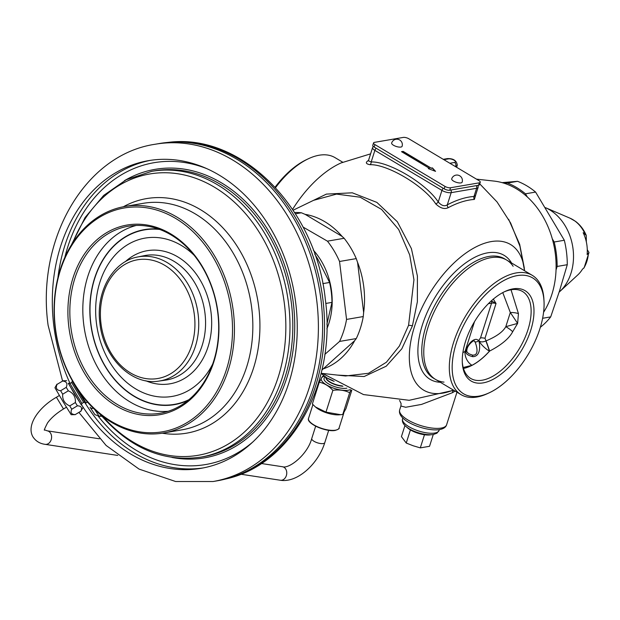 <?xml version="1.0" encoding="UTF-8"?>
<svg xmlns="http://www.w3.org/2000/svg" width="620" height="620" viewBox="0 0 620 620"><rect width="100%" height="100%" fill="white"/><g stroke="black" fill="none" stroke-linecap="round" stroke-linejoin="round"><path stroke-width="0.93" d="M102.137 415.625L102.083 416.384L100.711 416.19L100.89 414.889M102.029 416.005A1.093 0.992 4.3 0 0 100.634 415.71L99.533 416.377L100.711 416.19M99.533 416.377L94.938 414.648L90.195 407.441M93.349 408.231A2.736 2.55 -33.4 0 1 90.133 407.348L90.07 407.255A2.736 2.55 -33.4 0 0 90.133 407.348L94.938 414.648M253.363 441.502A153.117 119.063 80.3 0 1 98.394 416.4M206.468 168.524A153.117 119.063 -99.7 0 0 64.868 257.254M101.231 415.16A1.093 0.922 21.6 0 0 100.758 415.229M217.829 313.232A94.844 73.749 80.3 0 1 161.89 412.912A94.844 73.749 80.3 0 1 70.703 326.221A94.844 73.749 -99.7 0 1 129.782 226.006A94.844 73.749 -99.7 0 1 217.829 313.232M218.062 313.286A96.232 74.834 -99.7 0 0 131.866 224.417A96.232 74.834 -99.7 0 0 68.781 326.461A96.232 74.834 80.3 0 0 154.969 415.33A96.232 74.834 80.3 0 0 218.062 313.286M231.477 312.1A113.53 88.28 -99.7 0 0 129.789 207.258A113.53 88.28 -99.7 0 0 55.366 327.647A113.53 88.28 80.3 0 0 157.046 432.489A113.53 88.28 80.3 0 0 231.477 312.1M233.383 311.86A114.894 89.35 -99.7 0 0 124.814 206.491A114.894 89.35 -99.7 0 0 55.149 327.592A114.894 89.35 80.3 0 0 163.719 432.969A114.894 89.35 80.3 0 0 233.383 311.86M57.908 277.714A156.062 121.357 80.3 0 1 150.482 160.34M84.692 402.287A156.062 121.357 -99.7 0 0 203.321 467.906M81.313 404.403A156.062 121.357 -99.7 0 0 201.206 468.294A156.062 121.357 -99.7 0 0 295.825 303.8A156.062 121.357 80.3 0 0 148.358 160.681A156.062 121.357 80.3 0 0 53.739 325.175A156.062 121.357 -99.7 0 0 70.052 383.462M155.139 144.251L159.371 143.522A171.105 133.052 80.3 0 1 166.354 142.569A171.105 133.052 80.3 0 1 321.059 300.444A171.105 133.052 80.3 0 1 224.208 479.361A171.105 133.052 80.3 0 1 217.31 480.795L213.071 481.523A171.105 133.052 -99.7 0 0 316.82 301.165A171.105 133.052 80.3 0 0 155.139 144.251C84.359 154.729 36.13 239.956 48.12 325.376L62.527 380.812M326.88 324.221L331.987 302.382A73.865 57.435 -99.7 0 0 329.584 282.472L317.82 259.129L314.797 254.231M329.584 282.472L322.803 283.635M331.987 302.382L325.763 303.451M476.478 179.141L493.969 181.071A79.36 61.713 80.3 0 1 551.885 294.337A79.36 61.713 -99.7 0 1 543.593 312.279M508.648 219.317L519.645 244.257L524.264 267.747M479.748 183.869L497.046 201.942L510.609 222.968L519.917 246.179L524.567 270.738A84.793 44.377 120.8 0 0 476.315 246.737A84.793 44.377 120.8 0 0 414.555 326.376A84.793 44.377 -59.2 0 0 453.344 390.042M341.101 162.921A84.793 44.377 120.8 0 0 292.578 209.382M337.42 375.092L364.111 376.542L386.245 366.188L401.807 348.812L412.424 325.833L417.376 301.738L417.407 276.055L411.393 248.589L397.343 221.758L376.875 202.399L352.284 192.812L326.399 194.107L304.668 204.631M368.792 160.231C365.203 162.409 365.63 163.897 370.047 164.703C386.919 164.021 423.584 185.279 435.782 203.926C440.363 208.266 444.517 209.506 448.252 207.654A111.74 58.474 -59.2 0 1 474.378 199.431L475.835 194.548M474.378 199.431A2.736 2.193 86 0 1 474.006 196.463L475.563 195.409M448.252 207.654A2.736 1.767 62 0 1 447.291 204.871A114.25 59.791 -59.2 0 1 474.006 196.463L476.602 188.286A6.836 2.387 17.6 0 0 478.113 187.372L475.571 195.377M435.782 203.926A2.736 1 141.1 0 0 438.255 201.981C441.425 205.654 444.439 206.623 447.291 204.871L451.174 192.657L476.602 188.286A2.736 2.124 80.3 0 0 476.315 185.643M370.047 164.703A2.736 1.674 96.8 0 0 371.194 161.959C388.399 161.262 425.808 182.954 438.255 201.981L441.928 190.402A6.836 2.387 17.6 0 0 451.174 192.657A2.736 2.124 80.3 0 0 450.887 190.014M368.388 160.851L371.194 161.959L374.875 150.381L441.928 190.402A2.736 1.434 120.8 0 1 443.269 188.294M345.534 375.983L368.551 373.279L386.376 362.251L399.389 346.022L408.572 325.345L413.951 279.783L409.704 254.967L398.675 229.493L381.563 209.405L360.173 197.214L336.544 194.099L313.573 200.33M345.673 375.999L321.137 373.294M451.841 390.693L409.169 400.303L363.475 394.568L322.54 373.449M455.134 391.112L452.399 392.716L421.546 404.411L405.705 407.262L400.907 406.022L401.101 403.543L399.575 400.443M472.215 355.043L469.022 353.834C467.131 352.486 466.418 351.238 466.883 350.091C467.224 344.573 474.936 339.38 474.083 340.923A6.836 3.581 -59.2 0 1 474.75 341.597C474.695 340.45 481.291 356.368 472.215 355.043A2.736 1.225 -83.1 0 1 472.688 356.663C467.317 355.291 465.147 353.346 466.186 350.827A9.571 5.014 -59.2 0 1 471.774 341.233A9.571 5.014 -59.2 0 1 478.423 340.713C479.26 339.551 482.624 356.702 472.688 356.663M466.883 350.091A2.736 1.387 9.6 0 1 466.186 350.827A39.665 20.762 -59.2 0 1 465.062 351.439A10.943 7.13 -117.4 0 0 471.975 365.304L463.202 367.513M474.75 341.597A2.736 2.248 148.2 0 0 478.423 340.713A39.665 20.762 -59.2 0 0 478.741 340.365A10.943 3.247 -138.2 0 0 489.428 351.176A10.943 0.635 70.5 0 0 485.879 340.938C482.453 342.372 480.074 342.186 478.741 340.365L480.508 337.939A6.836 2.387 -162.4 0 1 484.972 338.303L496.031 303.49L493.233 298.995M474.509 321.687L465.062 351.439L462.869 352.648M471.975 365.304A50.608 26.482 -59.2 0 0 489.428 351.176L489.606 351.075C501.518 344.867 509.221 338.412 512.693 331.7L517.622 323.392L518.444 313.619L511.027 289.772M518.444 313.619A10.943 4.208 0.5 0 0 510.314 312.511L502.766 292.601M462.272 361.886A50.608 26.482 -59.2 0 0 470.712 378.44A50.608 26.482 -59.2 0 0 528.007 329.592A50.608 26.482 120.8 0 0 522.582 291.524A50.608 26.482 120.8 0 0 504.006 291.958M530.743 330.266A52.63 27.544 -59.2 0 1 491.513 380.13A52.63 27.544 -59.2 0 1 462.318 362.863A52.63 27.544 -59.2 0 1 465.512 341.465A52.63 27.544 120.8 0 1 504.889 291.532A52.63 27.544 120.8 0 1 530.743 330.266M539.919 328.685A67.448 35.301 120.8 0 0 544.019 301.266A67.448 35.301 120.8 0 0 506.602 279.132A67.448 35.301 120.8 0 0 456.328 343.046A67.448 35.301 120.8 0 0 463.558 393.785A67.448 35.301 120.8 0 0 539.919 328.685A67.448 35.301 -59.2 0 1 489.467 392.685A67.448 35.301 -59.2 0 1 456.328 343.046A67.448 35.301 120.8 0 1 532.689 277.946A67.448 35.301 120.8 0 1 539.919 328.685M544.019 301.266L543.918 299.344A69.471 36.355 120.8 0 0 532.247 275.327A69.471 36.355 120.8 0 0 453.6 342.38A69.471 36.355 -59.2 0 0 461.048 394.638L433.496 378.2A69.471 36.355 -59.2 0 1 426.049 325.942A69.471 36.355 120.8 0 1 504.703 258.889L532.247 275.327M489.467 392.685L487.723 393.506A69.471 36.355 -59.2 0 1 461.048 394.638M463.473 368.458A50.608 26.482 -59.2 0 0 489.606 351.075A10.943 0.643 70.4 0 0 486.057 340.884C496.364 336.598 502.952 331.863 505.804 326.686L517.622 323.392L510.314 312.511L505.804 326.686A10.943 3.115 34.1 0 1 512.693 331.7M484.972 338.303L486.057 340.884M491.924 300.336A2.736 0.938 -42.5 0 0 491.513 300.987L491.319 300.871M488.382 303.684L491.567 303.134A6.836 2.387 -162.4 0 1 496.031 303.49L491.513 300.987A2.736 2.124 80.3 0 1 491.567 303.134L480.508 337.939M342.713 162.215L335.025 157.635A69.471 36.355 120.8 0 0 308.349 158.767L306.613 159.588A67.448 35.301 120.8 0 0 275.117 187.155M308.349 158.767A69.471 36.355 120.8 0 0 275.559 187.635M323.772 368.683A79.36 61.713 -99.7 0 0 354.741 340.55M305.087 214.342A79.36 61.713 80.3 0 1 342.17 236.491M357.461 262.082A79.36 61.713 80.3 0 1 363.607 312.767M444.021 382.122A69.471 36.355 -59.2 0 1 428.056 327.135A69.471 36.355 -59.2 0 1 469.952 267.204A69.471 36.355 -59.2 0 1 513.143 266.282M373.558 142.918L372.775 145.359A4.1 1.434 17.6 0 0 374.147 147.041L444.207 188.852A4.1 1.434 17.6 0 0 449.756 190.208L478.57 185.256A4.1 1.434 17.6 0 0 479.477 184.706L480.26 182.264A4.1 1.434 17.6 0 0 478.888 180.583L408.828 138.772A4.1 1.434 17.6 0 0 403.279 137.415L374.465 142.368A4.1 1.434 17.6 0 0 373.558 142.918A4.1 1.434 17.6 0 0 374.922 144.6L444.989 186.403A4.1 1.434 17.6 0 0 450.531 187.759L479.353 182.815A4.1 1.434 17.6 0 0 480.26 182.264M403.155 151.388L401.512 151.675L429.544 168.4L428.304 168.609L435.55 171.352L432.411 167.904L431.179 168.113L403.155 151.388L401.814 151.853M431.179 168.113L403.078 151.637M432.411 167.904L431.101 168.361M435.093 171.182L432.334 168.144M429.544 168.4L428.722 168.772M402.093 146.328A5.471 1.907 -162.4 0 1 400.884 147.056A5.471 1.907 17.6 0 1 394.808 145.925A5.471 1.907 17.6 0 1 391.662 143.011A5.471 5.471 0 0 1 395.955 139.275A5.471 5.471 0 0 1 402.093 146.328M462.148 182.164A5.471 1.907 -162.4 0 1 460.939 182.9A5.471 1.907 17.6 0 1 454.855 181.761A5.471 1.907 17.6 0 1 451.716 178.855A5.471 5.471 0 0 1 456.01 175.119A5.471 5.471 0 0 1 462.148 182.164M313.325 250.17A62.977 48.972 80.3 0 1 326.849 328.879M324.81 354.408L339.566 341.434A80.701 62.752 -99.7 0 0 346.557 319.424L339.543 261.477L356.26 258.61L357.585 262.454L363.63 312.418L363.266 316.556A80.701 62.752 -99.7 0 1 356.275 338.567L354.663 340.659L321.92 370.024M303.025 227.044L327.43 241.157A80.701 62.752 80.3 0 1 339.543 261.477M295.43 213.799L301.39 212.776L305.187 214.388L342.046 236.383L344.139 238.289A80.701 62.752 80.3 0 1 356.26 258.61M327.43 241.157L344.139 238.289M294.616 212.513A80.701 62.752 80.3 0 1 301.39 212.776M339.566 341.434L356.275 338.567M346.557 319.424L363.266 316.556M430.931 434.76A14.896 5.192 -162.4 0 1 430.551 434.837A14.896 5.192 -162.4 0 1 424.475 434.752A14.896 5.192 -162.4 0 1 410.417 429.916A14.896 5.192 -162.4 0 1 406.728 427.071M404.945 425.529L401.427 436.612L406.247 443.044L413.176 445.772L420.306 447.88L429.536 446.299L433.271 434.527M420.306 447.88L424.475 434.752M406.247 443.044L410.417 429.916M540.369 327.252A80.701 62.752 -99.7 0 0 550.7 316.89L559.589 290.695L567.277 264.701L557.155 266.445L556.039 269.964M542.624 318.277L550.7 316.89M502.092 182.637L517.561 181.319A80.701 62.752 80.3 0 1 535.595 192.076L564.324 240.258A80.701 62.752 80.3 0 1 567.277 264.701M552.257 238.754L554.195 242.001L564.324 240.258M554.195 242.001A80.701 62.752 80.3 0 1 557.155 266.445M517.561 181.319L507.439 183.055A80.701 62.752 80.3 0 1 525.466 193.82L535.595 192.076M507.439 183.055L504.386 183.326M525.466 193.82L527.403 197.067M587.279 249.674L589 252.472L587.117 254.526A32.705 25.436 80.3 0 0 583.164 232.709L586.241 235.399L586.35 241.971M589 252.472L584.133 267.755L582.459 269.188A32.705 25.436 80.3 0 1 577.848 274.877L559.116 292.16M325.508 377.038L325.5 377.038A13.307 4.635 -162.4 0 0 324.066 378.394A13.307 4.635 -162.4 0 0 331.708 385.477A13.307 4.635 -162.4 0 0 346.487 388.236A13.307 4.635 17.6 0 0 346.875 388.159M342.263 385.904A11.493 4.007 -162.4 0 1 331.243 382.641A11.493 4.007 -162.4 0 1 326.267 377.534M334.126 381.346A19.15 6.673 -162.4 0 1 327.081 378.029L326.825 377.875A19.15 6.673 -162.4 0 1 323.555 375.573A19.15 6.673 -162.4 0 1 323.346 375.394M326.825 377.875L321.113 373.395M332.808 380.541L327.081 378.029M326.05 377.402A11.718 4.084 17.6 0 0 326.035 377.456A11.718 4.084 17.6 0 0 331.119 382.904A11.718 4.084 17.6 0 0 342.945 386.252M350.184 389.647A16.004 5.58 -162.4 0 1 348.2 390.236A16.004 5.58 -162.4 0 1 326.748 385.051A16.004 5.58 -162.4 0 1 324.485 376.309M350.935 389.972L349.672 392.708C344.619 390.22 339.024 389.438 332.886 390.36C328.887 385.95 324.353 383.238 319.277 382.238L322.447 376.464L324.392 376.247M349.672 392.708L342.759 414.47L340.636 414.703L325.973 412.122L315.487 406.999L312.356 404L319.277 382.238M332.886 390.36L325.973 412.122M340.636 414.703L339.303 414.811A16.004 5.58 -162.4 0 1 315.967 407.402A16.004 5.58 -162.4 0 1 315.766 407.224M351.772 390.321L345.937 408.689L342.759 414.47M86.978 402.38L85.994 402.969L76.508 387.593M81.298 404.713L74.764 394.622L68.526 383.509M62.651 381.021L57.025 384.408L62.651 381.021C66.603 381.478 67.797 383.586 66.255 387.345L60.62 390.732C56.676 390.282 55.474 388.174 57.025 384.408M82.902 407.658L80.856 411.2C82.452 407.751 81.298 405.961 77.392 405.821L75.369 402.527C75.764 396.971 73.408 393.072 68.309 390.817L66.255 387.345M80.856 411.2L75.229 414.594C71.331 414.454 70.176 412.657 71.765 409.208L69.735 405.914C64.643 403.674 62.287 399.768 62.682 394.212L60.62 390.732M80.918 411.254L75.229 414.594M75.369 402.527L69.735 405.914M77.392 405.821L71.765 409.208M68.309 390.817L62.682 394.212M75.284 414.64L71.184 414.718L62.977 401.558L54.948 387.779L56.939 384.183M99.223 416.4L94.682 409.495M123.372 206.754A118.986 92.519 80.3 0 1 257.742 300.235A118.986 92.519 80.3 0 1 162.269 433.202M163.719 432.969L182.125 429.807A114.894 89.35 -99.7 0 0 251.79 308.698A114.894 89.35 -99.7 0 0 143.22 203.329L124.814 206.491M102.75 416.338A142.724 110.988 -99.7 0 0 265.786 405.248A142.724 110.988 -99.7 0 0 230.284 198.555A142.724 110.988 -99.7 0 0 72.889 242.513M159.72 229.462A88.505 68.82 -99.7 0 0 90.815 323.183A88.505 68.82 80.3 0 0 188.96 399.66M188.015 400.443A88.792 69.045 80.3 0 1 90.644 323.19A88.792 69.045 80.3 0 1 158.573 229.044M200.748 457.142L203.569 456.653A144.987 112.747 -99.7 0 0 290.137 294.671A144.987 112.747 -99.7 0 0 154.473 170.864L151.66 171.345A144.987 112.747 80.3 0 1 287.324 295.151A144.987 112.747 80.3 0 1 200.748 457.142C163.874 462.288 130.991 448.702 102.091 416.384M124.38 180.707A146.359 113.809 80.3 0 1 292.036 294.345A146.359 113.809 80.3 0 1 171.918 457.421M102.013 416.167A1.093 1.039 -1.8 0 0 100.611 415.904L99.905 416.33M168.152 411.285A94.48 73.47 80.3 0 1 83.684 324.02A94.48 73.47 80.3 0 1 136.222 225.455M212.706 364.01A80.306 62.45 80.3 0 1 146.545 394.033A80.306 62.45 80.3 0 1 96.387 322.749A80.306 62.45 -99.7 0 1 124.946 246.427A80.306 62.45 -99.7 0 1 194.006 255.146M145.762 380.757A67.534 52.514 80.3 0 0 211.056 312.627A67.534 52.514 -99.7 0 0 177.754 256.874A67.534 52.514 -99.7 0 0 125.31 261.694M204.995 313.387A63.155 49.112 -99.7 0 0 144.274 255.665L137.625 256.998A62.969 48.965 80.3 0 1 198.167 314.549A62.969 48.965 80.3 0 1 158.937 381.083L165.656 380.122A63.155 49.112 80.3 0 0 204.995 313.387M194.378 315.022A60.233 46.841 80.3 0 1 154.892 378.89A60.233 46.841 80.3 0 1 100.944 323.268A60.233 46.841 80.3 0 1 140.43 259.4A60.233 46.841 80.3 0 1 194.378 315.022M166.354 142.569L168.392 142.36A170.965 132.944 -99.7 0 1 322.974 300.103A170.965 132.944 80.3 0 1 226.199 478.88L224.208 479.361M373.271 146.398L372.589 147.583A6.836 2.387 17.6 0 0 374.875 150.381A2.736 1.434 120.8 0 1 376.208 148.273M449.864 163.262L454.561 162.456A4.1 1.434 17.6 0 0 454.104 160.231A4.1 1.434 17.6 0 0 448.555 158.875L443.858 159.681M448.555 158.875A2.736 2.124 -99.7 0 0 447.314 158.619L443.254 159.317M454.879 166.253L455.785 166.098A6.836 2.387 17.6 0 0 457.296 165.183L456.677 167.144M454.561 162.456A2.736 2.124 80.3 0 1 455.785 166.098L455.599 166.687M412.424 325.833A6.836 2.387 17.6 0 0 408.572 325.345M453.569 390.174A6.836 4.596 -115.3 0 0 452.399 392.716M456.963 392.204L446.609 424.785A24.622 8.579 -162.4 0 1 441.161 428.087A24.622 8.579 -162.4 0 1 413.811 422.979A24.622 8.579 -162.4 0 1 399.683 409.874L400.907 406.022M511.546 262.973A72.207 37.789 120.8 0 0 466.752 262.151A72.207 37.789 120.8 0 0 422.352 325.035A72.207 37.789 -59.2 0 0 440.347 382.284M374.147 147.041L374.922 144.6M444.207 188.852L444.989 186.403M478.57 185.256L479.353 182.815M449.756 190.208L450.531 187.759M439.332 429.637L439.068 430.466A19.15 6.673 -162.4 0 1 434.829 433.024A19.15 6.673 -162.4 0 1 413.555 429.055A19.15 6.673 -162.4 0 1 402.566 418.864L402.829 418.035M585.001 233.833A31.349 24.374 -99.7 0 0 570.02 218.194L545.461 207.669A47.717 37.107 80.3 0 1 572.648 246.233A47.717 37.107 80.3 0 1 559.751 291.586M583.745 268.181A31.349 24.374 -99.7 0 0 588.411 253.518M339.047 428.048A16.004 5.58 -162.4 0 1 335.505 430.187A16.004 5.58 -162.4 0 1 317.727 426.87A16.004 5.58 -162.4 0 1 308.543 418.353C305.931 423.406 326.353 432.365 335.273 430.412C338.419 429.304 339.675 428.513 339.047 428.048L343.774 413.16M335.087 430.381A15.593 5.433 -162.4 0 1 320.23 428.133A15.593 5.433 -162.4 0 1 309.147 420.895M85.994 402.969L84.987 402.411L72.284 381.323L71.626 382.517L69.959 383.524L68.246 383.269M84.987 402.411L83.623 402.434L71.626 382.517M83.623 402.434L81.956 403.442L69.959 383.524M81.36 405.023L68.285 383.307M311.752 438.503A6.836 2.387 17.6 0 0 315.952 442.262A6.836 2.387 17.6 0 0 324.787 442.649C318.285 463.659 297.538 483.096 280.333 480.244A6.836 5.363 98.7 0 0 285.897 476.749A6.836 5.363 98.7 0 0 285.781 469.162A6.836 5.363 98.7 0 0 282.394 466.721C289.122 469.17 307.567 454.522 311.752 438.503L315.665 426.18M66.41 407.216L63.496 408.968C56.366 413.37 51.034 418.035 47.515 422.956C44.601 428.676 43.671 430.993 44.733 429.916L47.228 430.822A6.836 5.363 98.7 0 1 50.615 433.264A6.836 5.363 98.7 0 1 50.731 440.859A6.836 5.363 98.7 0 1 45.167 444.346L117.754 455.429M63.496 408.968L56.435 397.257C39.564 406.751 25.862 424.839 32.961 436.883C35.79 441.161 39.858 443.649 45.167 444.346M151.66 171.345L126.279 179.722L103.68 195.416L85.087 217.504L71.463 244.761M58.97 270.204L58.055 277.101M137.625 256.998C112.724 261.33 95.581 292.129 99.921 323.307C103.315 357.469 131.75 385.841 158.937 381.083M213.071 481.523L175.607 481.515L139.05 469.092L106.098 445.447L78.934 412.447M168.392 142.36C242.281 132.781 316.254 209.172 325.329 299.522C336.714 381.912 292.772 464.271 226.199 478.88M370.597 153.853L341.093 162.928M372.589 147.583L368.427 160.696M478.113 187.372L478.097 185.333M457.296 165.183C456.599 160.518 453.267 158.333 447.314 158.619M453.36 390.05L451.011 391.034M446.609 424.785C445.912 427.196 443.587 428.8 439.619 429.582C426.18 431.9 396.567 420.903 399.683 409.874M293.121 210.211L313.922 200.159M439.068 430.466L436.922 433.202L433.287 434.527C422.677 436.17 400.063 428.048 402.566 418.864M570.02 218.194L575.507 221.348C580.258 224.936 583.839 229.617 586.241 235.399M323.555 375.573L323.067 375.162M315.967 407.402L315.487 406.999M312.914 404.581L308.543 418.353M72.284 381.323L72.269 380.564M81.956 403.442L81.383 405.069M66.673 380.711L62.566 380.788M261.338 463.504L282.394 466.721M47.228 430.822L99.44 438.797M59.349 395.498L56.435 397.257M240.839 474.215L280.333 480.244M324.787 442.649L328.701 430.327"/></g></svg>
